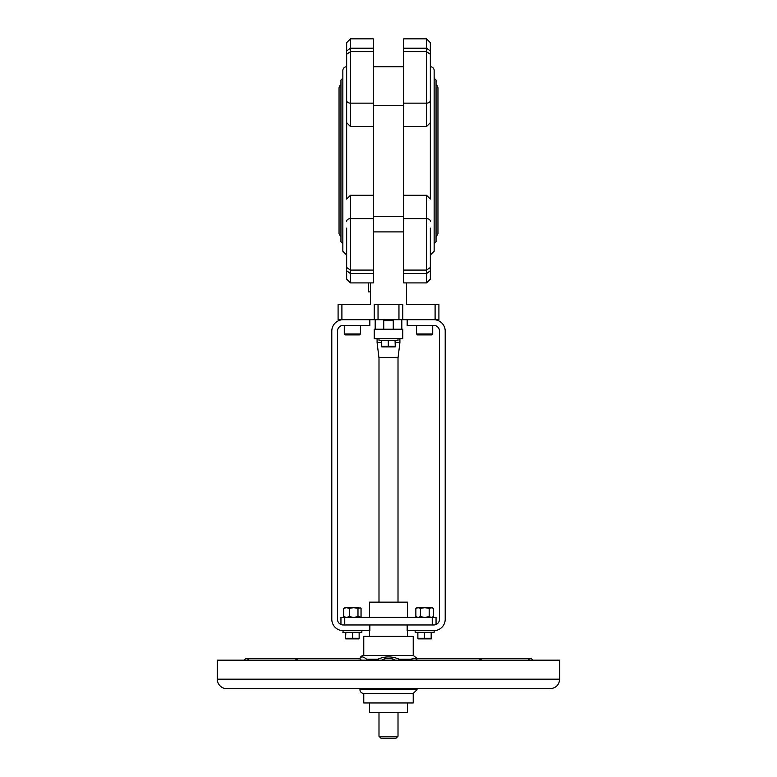 <?xml version="1.0" encoding="UTF-8"?>
<svg xmlns="http://www.w3.org/2000/svg" width="777" height="777" viewBox="0 0 777 777"><rect width="100%" height="100%" fill="white"/><g stroke="black" fill="none" stroke-linecap="round" stroke-linejoin="round"><path stroke-width="1.17" d="M346.659 228.127L346.659 269.192M346.659 59.402L346.659 51L350.456 48.193L373.281 48.193L373.281 126.505L350.456 126.505L346.659 122.708L346.659 93.638M346.659 54.254L346.659 100.456A3.807 2.69 0 0 0 350.456 103.147L350.456 38.85L346.659 42.657L346.659 54.254L350.456 51.68L373.281 51.68M373.281 48.193L373.281 38.85L350.456 38.85L346.659 42.657L346.659 51M346.659 100.456L346.659 199.058L350.456 195.26L373.281 195.26L373.281 126.505M346.659 267.511L350.456 270.085L373.281 270.085L373.281 282.915L350.456 282.915L350.456 273.572L373.281 273.572M346.659 279.108L350.456 282.915L346.659 279.108L346.659 270.765L350.456 273.572L350.456 195.26M430.341 93.638L430.341 122.708L426.544 126.505L403.719 126.505L403.719 282.915L426.544 282.915L430.341 279.108L430.341 270.765L426.544 273.572L403.719 273.572M403.719 195.26L426.544 195.26L430.341 199.058L430.341 54.254L426.544 51.68L403.719 51.68L403.719 126.505M430.341 51L430.341 42.657L430.341 54.254L430.341 51L426.544 48.193L403.719 48.193L403.719 51.68M403.719 48.193L403.719 38.85L426.544 38.85L430.341 42.657L430.341 52.574M430.341 228.127L430.341 270.765L430.341 267.511L426.544 270.085L403.719 270.085M430.341 221.309A3.807 2.69 180 0 0 426.544 218.619L426.544 282.915L430.341 279.108L430.341 270.765M430.341 66.735A3.807 3.807 0 0 1 434.149 70.532L434.149 78.147L436.052 80.05L436.052 241.715L434.149 243.619M430.341 255.031L434.149 251.233L434.149 70.532M373.281 105.419L403.719 105.419M346.659 66.735A3.807 3.807 0 0 0 342.851 70.532L342.851 251.233L346.659 255.031M373.281 195.26L373.281 270.085M435.101 304.487L435.101 319.706L438.908 319.706L438.908 304.487L406.565 304.487L406.565 282.915M341.899 304.487L338.092 304.487L338.092 319.706L341.899 319.706L341.899 304.487L370.435 304.487L370.435 282.915M435.101 319.706L402.768 319.706L402.768 304.487L374.232 304.487L374.232 319.706L341.899 319.706M373.281 231.896L403.719 231.896M374.232 319.706L378.04 319.706L378.04 304.487M398.96 304.487L398.96 319.706L378.04 319.706M398.96 319.706L402.768 319.706M402.768 329.215L374.232 329.215L374.232 338.723L402.768 338.723L402.768 329.215M375.184 319.706L375.184 329.215M401.816 319.706L401.816 329.215M368.531 282.915L368.531 291.88L370.435 291.88M403.719 216.346L373.281 216.346M342.851 243.619L340.948 241.715L340.948 80.05L342.851 78.147M437.956 95.775L437.956 225.99M436.052 84.8A3.807 3.807 0 0 1 437.956 88.092L437.956 233.673L436.052 236.966M339.044 95.775L339.044 225.99M340.948 84.8A3.807 3.807 0 0 0 339.044 88.092L339.044 233.673L340.948 236.966M433.789 630.681A11.412 11.412 0 0 0 445.202 619.269L445.202 331.119A11.412 11.412 0 0 0 433.789 319.706L407.158 319.706L407.158 325.408L433.789 325.408A5.711 5.711 0 0 1 439.5 331.119L439.5 619.269A5.711 5.711 0 0 1 433.789 624.98L407.158 624.98L407.158 630.681L434.149 630.681L434.149 632.323L415.132 632.323L415.132 630.681M331.798 619.269A11.412 11.412 0 0 0 343.211 630.681L369.842 630.681L369.842 624.98L343.211 624.98A5.711 5.711 0 0 1 337.5 619.269L337.5 331.119A5.711 5.711 0 0 1 343.211 325.408L369.842 325.408L369.842 319.706L343.211 319.706A11.412 11.412 0 0 0 331.798 331.119L331.798 619.269M369.483 617.375L369.483 602.156L407.517 602.156L407.517 617.375M407.517 636.392L407.517 630.681M436.052 624.514L436.052 617.375L340.948 617.375L340.948 624.514M407.158 624.98L369.842 624.98M345.231 334.916L359.498 334.916L360.441 333.964L344.279 333.964L345.231 334.916L344.279 333.964L344.279 325.408M354.429 334.916L350.038 334.916M417.502 334.916L416.559 333.964L432.721 333.964L431.769 334.916L417.502 334.916L416.559 333.964L416.559 325.408M429.03 334.916L420.25 334.916M384.683 319.706L383.741 320.639L393.259 320.639L392.317 319.706M395.046 340.355L395.27 346.319L381.954 346.319M395.163 346.911L381.837 346.911M388.277 340.355L388.277 346.319M381.73 340.355L381.73 346.319M395.27 340.355L395.27 346.319M378.991 338.723L378.991 340.355L398.009 340.355L398.009 338.723M431.177 632.323L431.177 638.286L417.871 638.286L417.871 632.323M431.303 638.879L417.977 638.879M424.417 632.323L424.417 638.286M431.41 632.323L431.41 638.286M359.149 632.323L359.149 638.286L345.58 638.286L345.843 632.323M359.023 638.879L345.697 638.879M352.622 632.323L352.622 638.286M345.58 632.323L345.58 638.286M343.211 630.681L342.851 632.323L361.868 632.323L361.868 630.681M417.035 617.375L415.86 616.695L418.133 617.375L420.406 616.695L424.796 617.375L429.186 616.695L431.303 617.375L433.42 616.695L432.245 617.375L432.245 624.98M433.42 608.352L432.245 607.672L429.186 608.352L424.796 607.672L431.303 607.672L433.42 608.352L433.42 616.695M418.133 607.672L415.86 608.352L417.035 607.672L424.796 607.672L420.406 608.352L418.133 607.672M420.406 608.352L420.406 616.695M415.86 608.352L415.86 616.695M429.186 608.352L429.186 616.695M344.755 624.98L344.755 617.375L343.706 616.695L346.513 617.375L349.329 616.695L353.661 617.375L357.983 616.695L360.47 617.084L361.072 616.695L361.072 608.352L360.528 607.993M360.47 607.954L357.983 608.352L353.661 607.672L360.586 608.022M344.26 607.954L346.513 607.672L343.657 608.352L343.774 616.744M349.329 608.352L346.513 607.672L353.661 607.672L349.329 608.352L349.329 616.695M343.706 608.352L343.706 616.695M357.983 608.352L357.983 616.695M361.014 608.352L361.014 616.695M344.26 617.084L343.657 616.695M380.895 738.15L396.105 738.15L398.009 736.246L378.991 736.246L380.895 738.15M398.009 736.246L398.009 712.47M398.009 602.156L398.009 357.741M381.73 342.531L377.088 342.531L378.953 357.741L398.047 357.741L399.912 342.531L395.27 342.531M377.088 342.531L377.088 338.723M407.517 702.962L407.517 712.47L369.483 712.47L369.483 702.962M413.228 702.962L363.772 702.962L363.772 693.453L413.228 693.453L413.228 702.962M363.772 636.392L413.228 636.392L413.228 655.409L363.772 655.409L363.772 636.392M416.899 688.694A3.807 3.564 -160.3 0 0 416.802 689.646L416.987 688.694M413.782 688.694A3.807 3.147 -54 0 0 413.5 689.646L417.035 689.646L413.228 693.453M411.033 660.168A3.807 2.234 37.5 0 1 410.363 659.217L409.741 660.168M412.48 688.694L413.5 689.646L393.852 689.646L395.794 688.694M415.569 660.168L417.783 658.362M416.87 658.138L410.363 659.217L399.184 659.217C392.064 656.138 384.936 656.138 377.816 659.217L376.952 660.168M360.13 658.138A3.807 3.807 0 0 1 363.772 655.409M367.259 660.168L366.637 659.217C363.277 656.448 361.082 656.167 360.062 658.372L359.256 658.362L361.422 660.168M363.772 693.453A3.807 3.807 0 0 1 359.965 689.646L363.5 689.646L364.52 688.694M381.206 688.694L383.148 689.646L393.852 689.646A3.807 0.67 -109.6 0 1 393.55 688.694M532.643 660.168A14.268 4.409 90 0 0 530.506 658.362A14.268 4.409 90 0 0 528.36 660.168M530.506 658.362L416.938 658.352L413.228 655.409M363.218 688.694A3.807 3.147 -126 0 1 363.5 689.646L383.148 689.646A3.807 0.67 -70.4 0 0 383.45 688.694M378.477 660.168A3.807 1.088 47.9 0 0 377.816 659.217L366.637 659.217A3.807 2.234 -37.5 0 1 365.967 660.168M360.101 688.694A3.807 3.564 -19.7 0 1 360.198 689.646L360.013 688.694M248.64 660.168A14.268 4.409 -90 0 0 246.494 658.362A14.268 4.409 -90 0 0 244.357 660.168M246.494 658.362L359.256 658.362M476.262 658.362A14.268 11.538 90 0 1 481.876 660.168M295.124 660.168A14.268 11.538 -90 0 1 300.738 658.362M400.048 660.168L399.184 659.217A3.807 1.088 -47.9 0 0 398.523 660.168M383.003 659.469L384.45 658.954M387.917 658.372L391.161 658.614M394.599 659.731L395.444 660.168A14.268 14.268 0 0 0 381.556 660.168M559.683 679.185L559.683 660.168L217.317 660.168L217.317 679.185A9.509 9.509 0 0 0 226.826 688.694L550.174 688.694C555.953 688.131 559.119 684.964 559.683 679.185L217.317 679.185M350.456 126.505L350.456 103.147L373.281 103.147M346.659 221.309A3.807 2.69 0 0 1 350.456 218.619L373.281 218.619M430.341 100.456A3.807 2.69 180 0 1 426.544 103.147L426.544 126.505M430.341 42.657L426.544 38.85L426.544 103.147L403.719 103.147M426.544 195.26L426.544 218.619L403.719 218.619M403.719 66.735L373.281 66.735M369.483 630.681L369.483 636.392M360.441 325.408L360.441 333.964L359.498 334.916M432.721 334.032L432.721 325.408M432.721 333.964L432.022 334.887M393.259 329.215L393.259 320.639M383.741 329.215L383.741 320.639M359.965 617.375L360.47 617.084M378.991 357.741L378.991 602.156M378.991 712.47L378.991 736.246M399.912 338.723L399.912 342.531M417.035 688.694L417.035 689.646M359.965 688.694L359.965 689.646"/></g></svg>
